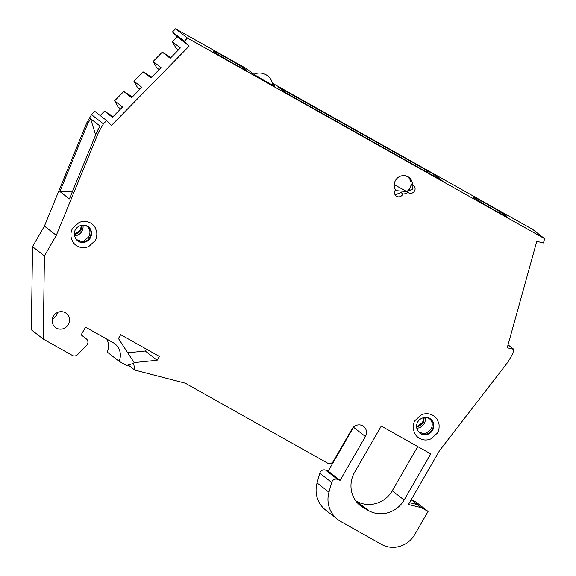 <?xml version="1.0" encoding="UTF-8"?>
<svg xmlns="http://www.w3.org/2000/svg" width="576" height="576" viewBox="0 0 576 576"><rect width="100%" height="100%" fill="white"/><g stroke="black" fill="none" stroke-linecap="round" stroke-linejoin="round"><path stroke-width="0.86" d="M419.465 432.878A8.892 8.525 127.9 0 0 432.079 429.833A8.892 8.525 127.9 0 0 430.366 418.853M77.162 240.566A8.892 8.525 127.9 0 0 89.777 237.521A8.892 8.525 127.9 0 0 88.063 226.541M52.33 319.075A8.892 8.525 127.9 0 0 56.383 315.338A8.892 8.525 127.9 0 0 57.449 312.487M53.388 316.224A8.892 8.525 127.9 0 0 55.375 327.42A8.892 8.525 127.9 0 0 68.27 324.583A8.892 8.525 127.9 0 0 66.29 313.387A8.892 8.525 127.9 0 0 53.388 316.224M395.143 194.846L400.284 192.773L400.579 192.19M406.771 191.491L408.017 192.463A4.442 4.262 127.9 0 0 408.031 192.478A4.442 4.262 127.9 0 0 414.13 191.585A4.442 4.262 127.9 0 0 412.409 184.853A9.331 8.957 127.9 0 0 409.046 177.415A9.331 8.957 127.9 0 0 395.503 180.396A9.331 8.957 127.9 0 0 395.525 189.842A4.442 4.262 127.9 0 0 396.151 195.984A4.442 4.262 127.9 0 0 402.883 193.975L400.925 192.456M412.409 184.853L411.098 183.838M409.039 178.164L407.923 176.674M432.835 415.303C428.983 413.287 425.117 413.158 421.243 414.9L415.015 420.574C413.554 422.69 412.992 425.614 413.323 429.35L414.72 433.505C416.052 435.766 417.65 437.386 419.515 438.379C423.367 440.395 427.234 440.532 431.107 438.782L437.335 433.116C438.797 430.999 439.358 428.076 439.027 424.332L437.638 420.178C436.298 417.924 434.7 416.297 432.835 415.303M90.533 222.991C86.681 220.975 82.814 220.846 78.941 222.595L72.713 228.262C71.251 230.378 70.69 233.302 71.021 237.038L72.41 241.2C73.75 243.454 75.348 245.081 77.213 246.074C81.065 248.09 84.931 248.22 88.805 246.47L95.033 240.804C96.494 238.687 97.056 235.764 96.725 232.027L95.335 227.866C93.996 225.612 92.398 223.985 90.533 222.991M234.151 63.914A19.123 0.77 30 0 0 246.449 70.157A19.123 0.77 30 0 0 225.626 57.283A19.123 0.77 30 0 0 213.322 51.034A19.123 0.77 30 0 0 234.151 63.914M494.597 210.233A19.123 0.77 30 0 0 506.894 216.482A19.123 0.77 30 0 0 486.072 203.609A19.123 0.77 30 0 0 473.774 197.359A19.123 0.77 30 0 0 494.597 210.233M411.343 499.478L416.196 502.207L428.083 511.452L414.756 534.528A24.89 23.875 -52.1 0 1 381.485 544.363L340.646 521.417A26.669 25.582 -52.1 0 1 337.594 519.386A26.669 25.582 -52.1 0 1 328.954 492.192L331.668 482.443A4.442 4.262 -52.1 0 1 337.514 479.362L340.092 480.355L365.407 436.507A7.999 7.675 127.9 0 0 363.622 426.427A7.999 7.675 127.9 0 0 352.015 428.983L333.36 461.29A4.442 4.262 -52.1 0 1 327.42 463.046L185.292 383.198L134.726 370.066L133.668 363.362L126.54 365.472L119.095 361.289L107.208 352.044A15.113 14.501 127.9 0 0 106.812 339.106M365.407 436.507L353.52 427.262L328.205 471.11L325.627 470.117A4.442 4.262 127.9 0 0 319.781 473.198L317.066 482.947A26.669 25.582 127.9 0 0 325.706 510.142L337.594 519.386M416.786 428.234A8.892 8.525 127.9 0 0 424.159 423.67A8.892 8.525 127.9 0 0 425.21 417.398M74.484 235.922A8.892 8.525 127.9 0 0 81.857 231.358A8.892 8.525 127.9 0 0 82.908 225.086M119.095 361.289A15.113 14.501 127.9 0 0 114.919 343.843A15.113 14.501 127.9 0 0 113.198 342.691L85.572 327.175L81.137 334.865L86.321 338.868A4.442 4.262 -52.1 0 1 86.328 338.875A4.442 4.262 -52.1 0 1 86.623 345.398L77.623 354.586A4.442 4.262 -52.1 0 1 72.382 355.421L43.243 339.048L44.431 255.902L32.544 246.658L31.356 329.803L43.243 339.048M103.406 123.89L98.582 132.242L97.193 131.162L100.102 126.13L90.59 118.735L87.682 123.768L86.695 122.998L91.519 114.646L94.766 111.326L106.654 120.571L103.406 123.89L91.519 114.646M411.185 499.752L421.387 507.686L408.449 504.497L439.531 450.648L507.859 362.182L512.683 353.83L513.914 349.373L507.247 347.738L536.796 241.337L543.463 242.971L544.644 238.716L532.757 229.471L272.419 83.21M100.188 115.546L104.479 111.161L112.406 117.324L122.53 106.985L114.602 100.822L123.754 91.483L132.415 96.89M123.754 91.483L131.674 97.646L141.797 87.307L133.877 81.144L143.021 71.806L151.682 77.213M143.021 71.806L150.948 77.969L161.071 67.63L153.144 61.466L162.288 52.121L170.95 57.535M162.288 52.121L170.215 58.284L180.338 47.945L172.411 41.782L177.293 36.799L172.462 31.975L175.572 28.8L246.355 68.566L252.302 73.188A13.334 0.54 30 0 0 264.83 80.863A13.334 0.54 30 0 0 275.011 86.126A13.334 0.54 30 0 0 274.63 85.73L272.614 84.168M90.59 118.735L95.63 134.986M104.479 111.161L113.148 116.568M120.607 108.95L118.102 107.006L114.602 100.822M139.874 89.273L137.376 87.329L133.877 81.144M159.142 69.595L156.643 67.651L153.144 61.466M178.409 49.918L175.91 47.966L172.411 41.782M424.966 171.05L429.818 172.066L283.536 90M433.742 175.982L434.362 174.636L429.898 172.123L425.196 171.18M286.006 92.966L283.579 90.029L278.093 86.839L285.862 92.88L437.234 177.941M290.736 95.638L290.326 95.393M437.666 178.171L442.13 180.677L434.362 174.636M508.054 344.822L513.914 349.373M134.726 370.066L128.182 364.982M87.682 123.768L59.897 191.534L69.408 198.929L97.193 131.162M59.897 191.534L72.576 191.203M175.572 28.8L187.459 38.045L184.356 41.22L189.18 46.044L177.293 36.799M184.356 41.22L172.462 31.975M189.18 46.044L111.485 125.395L106.654 120.571M417.42 504.605L409.507 502.654M421.387 507.686L428.083 511.452M328.205 471.11L340.092 480.355M404.129 500.026A26.669 25.582 127.9 0 1 368.474 510.566L363.643 507.845A26.669 25.582 127.9 0 1 360.59 505.822A26.669 25.582 127.9 0 1 354.643 472.226L381.29 426.074L430.769 453.874L404.129 500.026L392.234 490.781L417.766 446.566M355.802 500.875L356.587 501.322A26.669 25.582 127.9 0 0 392.234 490.781M157.147 360.252L134.114 362.592L118.447 338.515L120.672 334.67L159.365 356.407L157.147 360.252L145.253 351.007L146.362 349.099M406.973 191.362L412.265 189.331L412.164 184.666M353.52 427.262A7.999 7.675 127.9 0 0 353.714 426.902M32.544 246.658L44.417 226.102L86.695 122.998M127.735 352.786L145.253 351.007M44.431 255.902L56.304 235.346L44.417 226.102M56.304 235.346L98.582 132.242M187.459 38.045L544.644 238.716M402.883 193.975A9.331 8.957 127.9 0 0 408.017 192.463M405.425 175.766A8.892 8.525 -52.1 0 1 407.887 177.077A8.892 8.525 -52.1 0 1 409.874 188.273A8.892 8.525 -52.1 0 1 406.656 191.563L396.418 190.678L395.518 189.857M407.866 191.563L409.334 189.605L410.962 190.742M406.656 191.563L394.236 184.586M420.746 433.764A8.892 8.525 -52.1 0 1 419.731 433.087C411.638 424.188 421.049 414.439 429.667 418.406L430.639 419.054A8.892 8.525 -52.1 0 1 432.626 430.25A8.892 8.525 -52.1 0 1 420.746 433.764M78.444 241.452A8.892 8.525 -52.1 0 1 77.429 240.782C69.336 231.876 78.746 222.127 87.365 226.102L88.337 226.742A8.892 8.525 -52.1 0 1 90.324 237.946A8.892 8.525 -52.1 0 1 78.444 241.452M416.635 426.953A8.892 8.525 127.9 0 0 422.719 422.546A8.892 8.525 127.9 0 0 423.936 417.571M74.333 234.641A8.892 8.525 127.9 0 0 80.417 230.242A8.892 8.525 127.9 0 0 81.634 225.259M331.668 482.443L319.781 473.198M86.321 338.868L81.144 334.843L86.328 338.875M325.627 470.117L337.514 479.362M87.408 226.116A8.892 8.525 -52.1 0 1 88.337 226.742M328.954 492.192L317.066 482.947M429.71 418.428A8.892 8.525 -52.1 0 1 430.639 419.054M368.474 510.566L356.587 501.322M357.883 503.366L363.643 507.845M409.334 189.605L411.761 184.349M427.356 417.55L429.358 418.658C432.468 421.294 433.051 424.786 431.107 429.127L426.406 433.051C425.405 434.052 422.942 433.678 419.033 431.942L417.463 430.272M85.054 225.238L87.055 226.346C90.166 228.989 90.749 232.474 88.805 236.815L84.103 240.746C83.102 241.74 80.64 241.366 76.723 239.63L75.154 237.967M416.657 427.306L423.187 422.964L424.282 417.506M74.354 235.001L80.885 230.652L81.979 225.194M416.635 426.845L422.59 422.417L423.828 417.593M74.333 234.533L80.287 230.105L81.526 225.281M407.887 177.077L406.62 176.09M396.418 190.678L395.46 189.936M272.75 85.176A13.334 13.334 0 0 0 253.872 74.282"/></g></svg>
